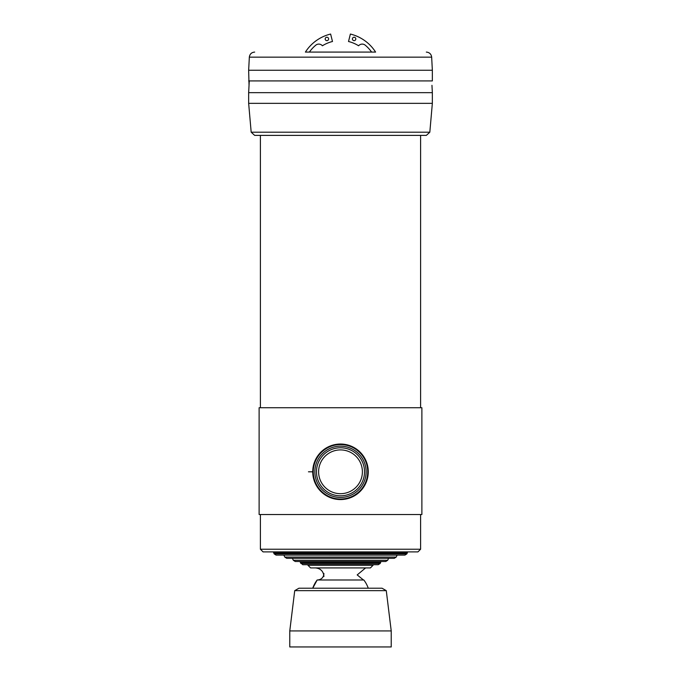 <?xml version="1.0" encoding="UTF-8"?>
<svg xmlns="http://www.w3.org/2000/svg" width="681" height="681" viewBox="0 0 681 681"><rect width="100%" height="100%" fill="white"/><g stroke="black" fill="none" stroke-linecap="round" stroke-linejoin="round"><path stroke-width="1.02" d="M312.732 471.805L312.732 471.805A27.768 27.768 0 0 0 340.5 499.565A27.768 27.768 0 0 0 368.268 471.805A27.768 27.768 0 0 0 340.5 444.038A27.768 27.768 0 0 0 312.732 471.805L312.732 471.805A27.768 27.768 0 0 0 340.5 499.565A27.768 27.768 0 0 0 368.268 471.805A27.768 27.768 0 0 0 340.5 444.038A27.768 27.768 0 0 0 312.732 471.805L308.459 471.805M367.731 471.805A27.231 27.231 0 0 0 326.88 448.217A27.231 27.231 0 0 0 326.88 495.385A27.231 27.231 0 0 0 367.731 471.805A27.231 27.231 0 0 0 326.88 448.217A27.231 27.231 0 0 0 326.88 495.385A27.231 27.231 0 0 0 367.731 471.805M364.531 471.805A24.031 24.031 0 0 0 328.489 450.992A24.031 24.031 0 0 0 328.489 492.61A24.031 24.031 0 0 0 364.531 471.805A24.031 24.031 0 0 0 328.489 450.992A24.031 24.031 0 0 0 328.489 492.61A24.031 24.031 0 0 0 364.531 471.805A24.031 24.031 0 0 0 328.489 450.992A24.031 24.031 0 0 0 328.489 492.61A24.031 24.031 0 0 0 364.531 471.805A24.031 24.031 0 0 0 328.489 450.992A24.031 24.031 0 0 0 328.489 492.61A24.031 24.031 0 0 0 364.531 471.805A24.031 24.031 0 0 0 328.489 450.992A24.031 24.031 0 0 0 328.489 492.61A24.031 24.031 0 0 0 364.531 471.805A24.031 24.031 0 0 0 328.489 450.992A24.031 24.031 0 0 0 328.489 492.61A24.031 24.031 0 0 0 364.531 471.805A24.031 24.031 0 0 0 328.489 450.992A24.031 24.031 0 0 0 328.489 492.61A24.031 24.031 0 0 0 364.531 471.805A24.031 24.031 0 0 0 328.489 450.992A24.031 24.031 0 0 0 328.489 492.61A24.031 24.031 0 0 0 364.531 471.805M420.603 514.521L420.603 549.226L420.603 514.521L420.603 549.226L417.93 551.899L263.07 551.899L417.93 551.899L263.07 551.899L260.397 549.226L263.07 551.899L260.397 549.226L260.397 514.521M259.12 407.723L421.88 407.723L421.88 514.521L259.12 514.521L421.88 514.521L259.12 514.521L259.12 407.723L421.88 407.723L421.88 514.521L421.88 407.723L259.12 407.723L259.12 514.521L259.12 407.723M260.397 135.391L260.397 407.723M248.65 80.92L432.35 80.92L432.35 70.237L248.65 70.237L249.042 85.321M340.5 52.088L305.403 52.088A41.652 41.652 0 0 1 330.617 34.05L332.49 41.507A33.965 33.965 0 0 0 322.411 45.772A4.776 4.776 0 0 0 315.975 45.014A36.17 36.17 0 0 0 309.387 52.088L371.613 52.088A36.17 36.17 0 0 0 365.025 45.014A4.776 4.776 0 0 0 358.589 45.772A33.965 33.965 0 0 0 348.51 41.507L350.383 34.05A41.652 41.652 0 0 1 375.597 52.088L340.5 52.088M280.691 555.1L400.309 555.1L280.691 555.1M276.069 555.1L404.931 555.1L276.069 555.1L273.719 552.972L407.281 552.972L407.647 551.899L407.281 552.972L273.719 552.972L273.353 551.899L274.137 553.874L406.863 553.874L407.281 552.972L404.931 555.1L406.863 553.874L274.137 553.874L276.069 555.1M394.282 558.309L286.718 558.309L284.777 557.075L396.223 557.075L394.282 558.309M396.223 557.075L397.134 555.109L283.858 555.1L284.777 557.075M293.324 560.276L295.256 561.51L385.744 561.51L387.676 560.276L388.596 558.309L292.404 558.309L293.324 560.276L387.676 560.276M305.258 564.719L375.742 564.719M300.832 563.485L380.168 563.485L378.227 564.719L302.773 564.719L300.415 562.583L380.585 562.583L380.951 561.51M300.049 561.51L300.415 562.583M310.596 567.92L370.404 567.92L373.077 565.247L307.923 565.247L310.596 567.92M307.923 564.719L307.923 565.247M315.405 567.92C320.589 568.422 323.441 571.274 323.943 576.466M386.28 590.657L382.05 588.214L298.95 588.214L294.72 590.657L386.28 590.657L391.226 630.929L391.226 646.95L289.774 646.95L289.774 630.929L391.226 630.929M420.603 549.226L417.93 551.899L420.603 549.226L260.397 549.226M325.186 38.945A1.711 1.711 0 0 0 327.306 40.605A1.711 1.711 0 0 0 328.582 38.672A1.711 1.711 0 0 0 326.752 37.242A1.711 1.711 0 0 0 325.186 38.945M352.4 38.945A1.711 1.711 0 0 0 354.52 40.605A1.711 1.711 0 0 0 355.788 38.672A1.711 1.711 0 0 0 353.967 37.242A1.711 1.711 0 0 0 352.4 38.945M251.178 132.199L254.66 135.391L426.34 135.391L429.822 132.199L432.35 103.35L248.65 103.35L251.178 132.199L429.822 132.199M249.272 80.92L248.65 92.667L432.35 92.667L432.35 103.35M248.65 92.667L248.65 103.35M317.167 579.991A29.368 29.368 0 0 0 312.749 588.214L317.167 579.991L363.833 579.991A29.368 29.368 0 0 1 368.251 588.214M323.943 573.581C323.569 577.471 321.432 579.608 317.542 579.991M366.131 471.805A25.631 25.631 0 0 0 327.68 449.605A25.631 25.631 0 0 0 327.68 493.997A25.631 25.631 0 0 0 366.131 471.805A25.631 25.631 0 0 0 327.68 449.605A25.631 25.631 0 0 0 327.68 493.997A25.631 25.631 0 0 0 366.131 471.805M362.394 471.805A21.894 21.894 0 0 0 329.553 452.839A21.894 21.894 0 0 0 329.553 490.763A21.894 21.894 0 0 0 362.394 471.805A21.894 21.894 0 0 0 329.553 452.839A21.894 21.894 0 0 0 329.553 490.763A21.894 21.894 0 0 0 362.394 471.805M248.65 70.237L249.34 57.144L431.66 57.144L432.35 70.237M420.603 135.391L420.603 407.723M249.34 57.144C249.782 54.054 251.561 52.36 254.668 52.088M431.66 57.144C431.218 54.054 429.439 52.36 426.332 52.088M380.168 563.485L380.585 562.583M373.077 564.719L373.077 565.247M363.458 579.991L357.193 574.917L365.595 567.92M294.72 590.657L289.774 630.929M431.958 85.321L432.35 92.667"/></g></svg>
